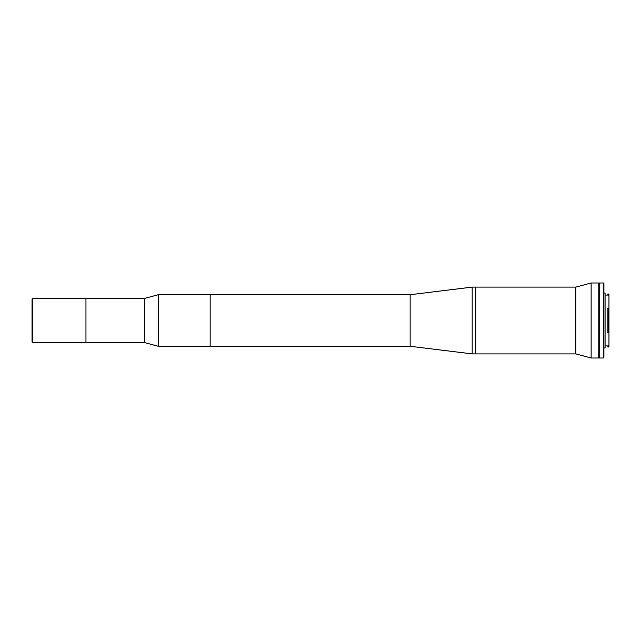 <?xml version="1.0" encoding="UTF-8"?>
<svg xmlns="http://www.w3.org/2000/svg" width="641" height="641" viewBox="0 0 641 641"><rect width="100%" height="100%" fill="white"/><g stroke="black" fill="none" stroke-linecap="round" stroke-linejoin="round"><path stroke-width="0.96" d="M144.554 342.59L85.958 342.59L85.958 298.41L32.635 298.41L32.635 342.59L85.958 342.59L85.958 298.41L144.554 298.41L158.327 294.716L158.327 346.284L144.554 342.59L144.554 298.41M32.635 342.59L32.05 342.006L32.05 298.994L32.635 298.41M605.08 345.932L607.892 345.932M608.365 332.551L608.365 308.449L607.892 308.449L608.95 308.449L608.95 332.551L607.892 332.551L608.95 332.286L608.95 346.452L608.365 347.045L608.902 346.509L607.892 346.509L607.892 345.908L608.95 345.908M607.892 332.551L607.892 308.449M608.95 295.108L607.892 295.108L607.892 294.507L608.95 294.556L608.95 308.449M605.08 295.068L607.892 295.068M599.223 345.579L598.758 345.659M599.223 295.421L598.758 295.341M607.892 294.507L607.892 293.971L608.365 294.507M607.892 293.971L608.902 294.507M608.365 346.509L607.892 347.045L607.892 346.509M603.91 347.983L605.08 347.983L605.08 293.017L603.91 293.017M603.91 283.586L603.91 357.414L603.325 357.999L603.325 283.002L603.91 283.586M603.325 283.002L599.223 283.002L599.223 357.999L603.325 357.999M608.365 308.449L608.95 308.714M608.95 294.54L608.365 293.955M410.152 346.284L472.193 353.896L472.193 287.104L410.152 294.716L410.152 346.284L210.176 346.284L210.176 294.716L158.327 294.716M410.152 294.716L210.176 294.716L210.176 346.284L158.327 346.284M598.758 357.999L598.758 283.002L591.138 283.002L591.138 357.999L598.758 357.999M591.138 357.999L575.826 353.896L575.826 287.104L591.138 283.002M575.826 287.104L472.193 287.104M575.826 353.896L475.702 353.896L475.702 287.104L475.702 353.896L472.193 353.896M607.892 347.045L608.365 347.045"/></g></svg>
